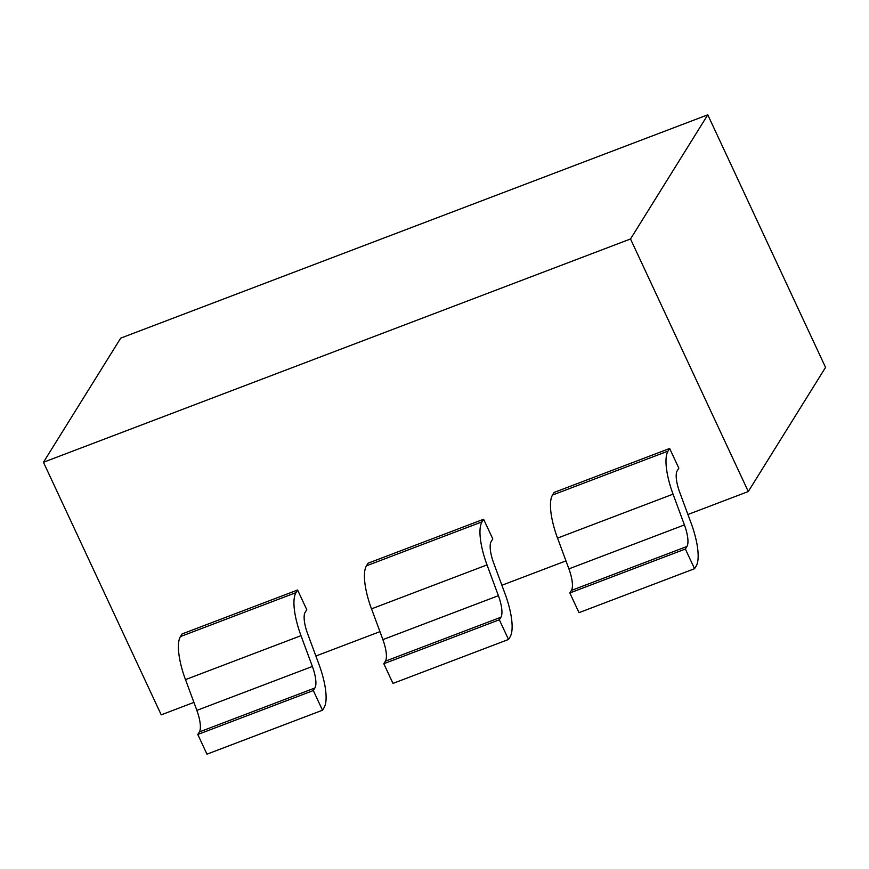 <?xml version="1.0" encoding="UTF-8"?>
<svg xmlns="http://www.w3.org/2000/svg" width="869" height="869" viewBox="0 0 869 869"><rect width="100%" height="100%" fill="white"/><g stroke="black" fill="none" stroke-linecap="round" stroke-linejoin="round"><path stroke-width="1.3" d="M43.45 462.275L630.514 238.975L707.779 114.827L120.715 338.128L43.45 462.275L161.221 714.839L193.928 702.402M630.514 238.975L748.285 491.539L687.922 514.502M565.98 560.885L501.891 585.261M379.959 631.644L315.871 656.019M707.779 114.827L825.55 367.402L748.285 491.539M307.648 633.805A22.236 6.887 -110.8 0 1 305.149 612.319L306.779 609.69L297.6 590.008L182.066 633.946L180.437 636.575A44.471 13.774 -110.8 0 0 185.466 679.623L301 635.673L312.373 666.447M297.6 590.008L295.96 592.625L180.437 636.575M312.406 666.436L196.872 710.375L185.499 679.612M324.061 707.648A44.471 13.774 69.2 0 0 319.053 664.622L307.659 633.805M312.373 666.436A22.236 6.887 -110.8 0 1 314.893 687.976L313.318 690.54L197.784 734.49L199.37 731.937A22.236 6.887 69.2 0 0 196.839 710.386M197.784 734.49L206.963 754.173L322.497 710.223L324.083 707.67M313.318 690.54L322.497 710.223M295.981 592.658A44.471 13.774 69.2 0 0 301 635.673M491.17 541.55L492.799 538.932L483.62 519.249L368.087 563.188L366.457 565.817A44.471 13.774 -110.8 0 0 371.487 608.865L487.02 564.915L498.393 595.678M483.62 519.249L481.991 521.867L366.457 565.817M498.437 595.667L382.903 639.617L371.53 608.854M510.092 636.879A44.471 13.774 69.2 0 0 505.074 593.864L493.679 563.047A22.236 6.887 -110.8 0 1 491.181 541.561M499.338 619.782L383.805 663.731L385.391 661.179L500.924 617.229L499.338 619.782L508.517 639.465L510.103 636.912M383.805 663.731L392.984 683.414L508.517 639.465M482.002 521.9A44.471 13.774 69.2 0 0 487.02 564.915M385.391 661.157A22.236 6.887 69.2 0 0 382.871 639.627M498.404 595.678A22.236 6.887 -110.8 0 1 500.924 617.218M696.123 566.121A44.471 13.774 69.2 0 0 691.105 523.105L679.71 492.288A22.236 6.887 -110.8 0 1 677.201 470.802L678.83 468.174L669.651 448.48L554.118 492.43L552.488 495.048L668.022 451.109A44.471 13.774 69.2 0 0 673.051 494.157L684.424 524.919A22.236 6.887 -110.8 0 1 686.944 546.46M669.651 448.48L668.022 451.109M571.411 590.399A22.236 6.887 69.2 0 0 568.902 568.869L557.561 538.096M685.369 549.023L569.836 592.973L571.422 590.42L686.955 546.471L685.369 549.023L694.548 568.706L696.134 566.154M569.836 592.973L579.015 612.656L694.548 568.706M673.051 494.157L557.518 538.107A44.471 13.774 -110.8 0 1 552.499 495.08M199.37 731.937L314.904 687.987M684.457 524.909L568.923 568.858"/></g></svg>
